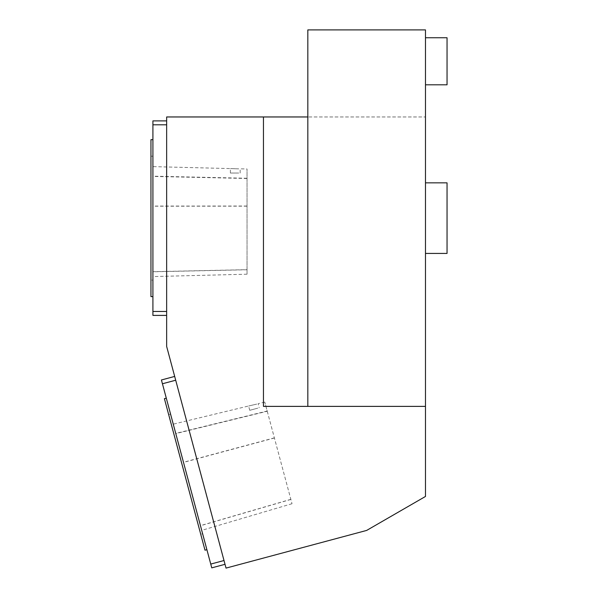 <?xml version="1.0" encoding="UTF-8"?>
<svg xmlns="http://www.w3.org/2000/svg" width="598" height="598" viewBox="0 0 598 598"><rect width="100%" height="100%" fill="white"/><g stroke="black" fill="none" stroke-linecap="round" stroke-linejoin="round"><path stroke-width="0.45" stroke-dasharray="2.99 2.24" d="M152.916 280.103L152.916 156.175L152.916 280.103L150.958 280.103L150.958 156.175L150.958 280.103M152.916 271.686L152.916 166.625L152.916 271.686L247.034 269.668L247.034 274.205L247.034 168.995L247.034 269.668M307.828 116.961L307.828 29.9L425.477 29.9L425.477 496.46L366.649 530.426L226.037 568.1L166.648 346.444L166.648 116.961L425.477 116.961L307.828 116.961L307.828 406.378M267.246 411.26L292.018 503.718L264.787 402.088L267.246 411.26L175.797 433.617L201.713 530.359L175.797 433.617M238.744 173.039L230.372 173.039L238.744 173.039M238.744 168.86L230.372 168.576L238.744 168.86M256.744 404.106L248.581 405.997L256.744 404.106M257.828 408.142L249.732 410.31L257.828 408.142M202.632 533.775L170.557 414.07L202.632 533.775L200.734 534.283L168.658 414.578L200.734 534.283M205.002 550.19L164.398 398.664M206.893 549.682L166.296 398.163L206.893 549.682M174.676 376.426L161.423 379.977L210.75 564.078L211.767 567.861L225.02 564.31L174.676 376.426L225.02 564.31M152.916 296.623L152.916 139.655L152.916 296.623M152.916 311.476L166.648 311.476L166.648 315.4L152.916 315.4L152.916 120.886L166.648 120.886L166.648 311.476L166.648 120.886M425.477 253.432L447.042 253.432L425.477 253.432L425.477 182.846L425.477 253.432L425.477 182.846L425.477 253.432L447.042 253.432L447.042 182.846L425.477 182.846L447.042 182.846L447.042 253.432L447.042 182.846L425.477 182.846M425.477 84.804L425.477 37.741L425.477 84.804L447.042 84.804L447.042 37.741L425.477 37.741M152.916 124.803L166.648 124.803M166.648 315.4L166.648 311.476M263.456 406.378L425.477 406.378M150.958 296.623L150.958 139.655M210.75 564.078L224.011 560.52M162.439 383.767L175.692 380.216M274.407 437.998L183.504 462.396M290.845 499.33L200.45 525.642M247.034 178.488L152.916 176.417M247.034 206.168L152.916 206.213M267.186 411.035L175.73 433.393M274.37 437.871L183.474 462.269M290.867 499.427L200.48 525.739M247.034 206.033L152.916 206.078M247.034 178.256L152.916 176.178M247.034 269.765L152.916 271.791M240.172 173.039L240.172 168.815L247.034 168.995M230.372 173.039L230.372 168.576L152.916 166.625M264.787 402.088L258.112 403.695L259.203 407.776M249.732 410.31L248.581 405.997L173.263 424.161M292.018 503.718L201.713 530.359M247.034 274.205L152.916 276.575M170.557 414.07L168.658 414.578M152.916 156.175L150.958 156.175"/><path stroke-width="0.9" d="M307.828 406.378L425.477 406.378L425.477 29.9L307.828 29.9L307.828 406.378L263.456 406.378L263.456 116.961L307.828 116.961M166.296 398.163L164.398 398.664L205.002 550.19L206.893 549.682M225.02 564.31L211.767 567.861L210.75 564.078L161.423 379.977L174.676 376.426M166.648 120.886L152.916 120.886L152.916 315.4L166.648 315.4M263.456 116.961L166.648 116.961L166.648 346.444L226.037 568.1L366.649 530.426L425.477 496.46L425.477 406.378M152.916 311.476L166.648 311.476M152.916 124.803L166.648 124.803M152.916 139.655L150.958 139.655L150.958 296.623L152.916 296.623M162.439 383.767L175.692 380.216M210.75 564.078L224.011 560.52M425.477 182.846L447.042 182.846L447.042 253.432L425.477 253.432M425.477 37.741L447.042 37.741L447.042 84.804L425.477 84.804"/></g></svg>
